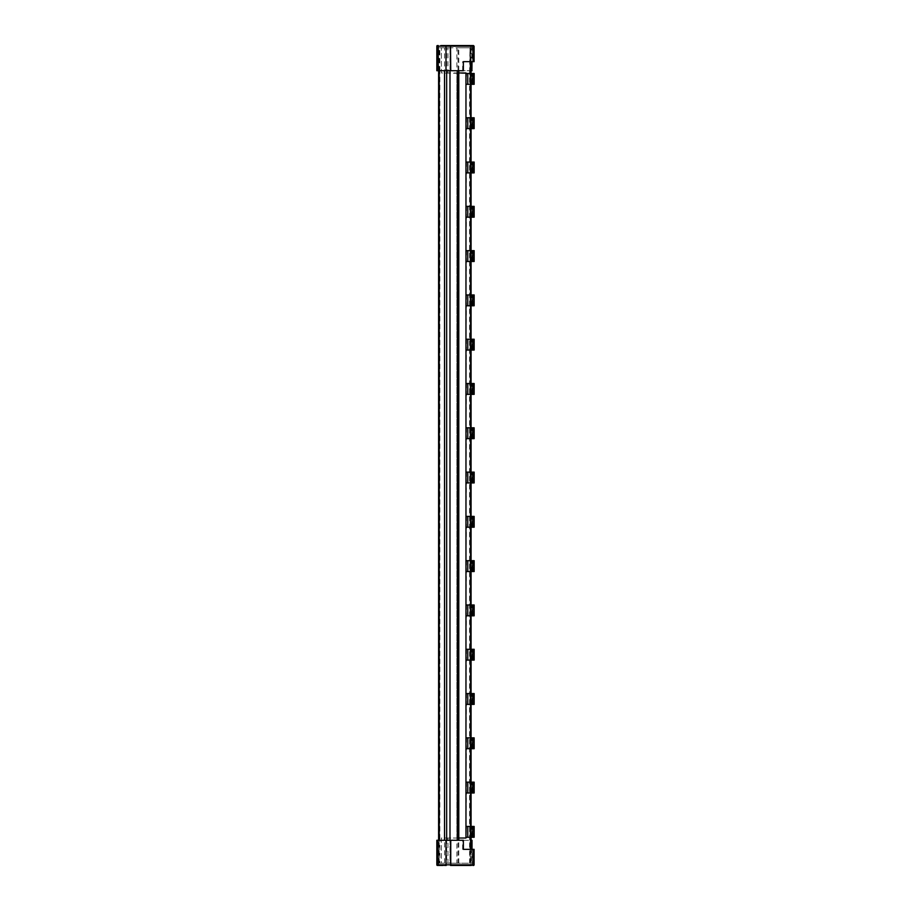<?xml version="1.0" encoding="UTF-8"?>
<svg xmlns="http://www.w3.org/2000/svg" width="911" height="911" viewBox="0 0 911 911"><rect width="100%" height="100%" fill="white"/><g stroke="black" fill="none" stroke-linecap="round" stroke-linejoin="round"><path stroke-width="0.68" stroke-dasharray="4.55 3.42" d="M436.836 864.824A0.626 0.626 -90 0 0 437.474 865.45L438.601 864.824L436.836 864.824L436.836 840.284L472.023 840.284M463.357 840.284L457.982 840.284L457.982 863.184L472.319 863.184L472.319 849.348L470.429 849.348L474.084 849.348M471.898 840.284L471.374 865.45L470.429 864.824L438.601 864.824L438.601 840.284L438.601 863.184L444.534 863.184L444.534 840.284L446.652 840.284L446.652 863.184L449.988 863.184L449.988 840.284M474.084 864.824L473.424 865.45M472.661 837.266L472.661 826.448L471.898 826.448L472.661 826.448M472.786 826.448L472.786 837.266M472.342 826.448L472.342 837.266L473.003 826.448L471.238 826.448L471.682 837.266L472.342 837.266L472.342 826.448M472.661 792.969L472.661 782.15L471.898 782.15L472.661 782.15M472.786 782.15L472.786 792.969M472.342 782.15L472.342 792.969L473.003 782.15L471.238 782.15L471.682 792.969L472.342 792.969L472.342 782.15M472.661 748.683L472.661 737.864L471.898 737.864L472.661 737.864M472.786 737.864L472.786 748.683M472.342 737.864L472.342 748.683L473.003 737.864L471.238 737.864L471.682 748.683L472.342 748.683L472.342 737.864M472.661 704.385L472.661 693.567L471.898 693.567L472.661 693.567M472.786 693.567L472.786 704.385M472.342 693.567L472.342 704.385L473.003 693.567L471.238 693.567L471.682 704.385L472.342 704.385L472.342 693.567M472.661 660.099L472.661 649.281L471.898 649.281L472.661 649.281M472.786 649.281L472.786 660.099M472.342 649.281L472.342 660.099L473.003 649.281L471.238 649.281L471.682 660.099L472.342 660.099L472.342 649.281M472.661 615.802L472.661 604.984L471.898 604.984L472.661 604.984M472.786 604.984L472.786 615.802M472.342 604.984L472.342 615.802L473.003 604.984L471.238 604.984L471.682 615.802L472.342 615.802L472.342 604.984M472.661 571.516L472.661 560.698L471.898 560.698L472.661 560.698M472.786 560.698L472.786 571.516M472.342 560.698L472.342 571.516L473.003 560.698L471.238 560.698L471.682 571.516L472.342 571.516L472.342 560.698M472.661 527.218L472.661 516.4L471.898 516.4L472.661 516.4M472.786 516.4L472.786 527.218M472.342 516.4L472.342 527.218L473.003 516.4L471.238 516.4L471.682 527.218L472.342 527.218L472.342 516.4M472.661 482.932L472.661 472.114L471.898 472.114L472.661 472.114M472.786 472.114L472.786 482.932M472.342 472.114L472.342 482.932L473.003 472.114L471.238 472.114L471.682 482.932L472.342 482.932L472.342 472.114M472.661 438.635L472.661 427.817L471.898 427.817L472.661 427.817M472.786 427.817L472.786 438.635M472.342 427.817L472.342 438.635L473.003 427.817L471.238 427.817L471.682 438.635L472.342 438.635L472.342 427.817M472.661 394.349L472.661 383.531L471.898 383.531L472.661 383.531M472.786 383.531L472.786 394.349M472.342 383.531L472.342 394.349L473.003 383.531L471.238 383.531L471.682 394.349L472.342 394.349L472.342 383.531M472.661 350.052L472.661 339.234L471.898 339.234L472.661 339.234M472.786 339.234L472.786 350.052M472.342 339.234L472.342 350.052L473.003 339.234L471.238 339.234L471.682 350.052L472.342 350.052L472.342 339.234M472.661 305.766L472.661 294.948L471.898 294.948L472.661 294.948M472.786 294.948L472.786 305.766M472.342 294.948L472.342 305.766L473.003 294.948L471.238 294.948L471.682 305.766L472.342 305.766L472.342 294.948M472.661 261.468L472.661 250.65L471.898 250.65L472.661 250.65M472.786 250.65L472.786 261.468M472.342 250.65L472.342 261.468L473.003 250.65L471.238 250.65L471.682 261.468L472.342 261.468L472.342 250.65M472.661 217.182L472.661 206.364L471.898 206.364L472.661 206.364M472.786 206.364L472.786 217.182M472.342 206.364L472.342 217.182L473.003 206.364L471.238 206.364L471.682 217.182L472.342 217.182L472.342 206.364M472.661 172.885L472.661 162.067L471.898 162.067L472.661 162.067M472.786 162.067L472.786 172.885M472.342 162.067L472.342 172.885L473.003 162.067L471.238 162.067L471.682 172.885L472.342 172.885L472.342 162.067M472.661 128.599L472.661 117.781L471.898 117.781L472.661 117.781M472.786 117.781L472.786 128.599M472.342 117.781L472.342 128.599L473.003 117.781L471.238 117.781L471.682 128.599L472.342 128.599L472.342 117.781M472.661 84.302L472.661 73.484L471.898 73.484L472.661 73.484M472.786 73.484L472.786 84.302M472.342 73.484L472.342 84.302L473.003 73.484L471.238 73.484L471.682 84.302L472.342 84.302L472.342 73.484M472.114 837.266L472.114 826.448L472.126 837.266L471.238 837.266L471.909 837.266L471.898 826.448L471.454 837.266L472.126 837.266M472.877 826.448L472.877 837.266M472.114 792.969L472.114 782.15L472.126 792.969L471.238 792.969L471.909 792.969L471.898 782.15L471.454 792.969L472.126 792.969M472.877 782.15L472.877 792.969M472.114 748.683L472.114 737.864L472.126 748.683L471.238 748.683L471.909 748.683L471.898 737.864L471.454 748.683L472.126 748.683M472.877 737.864L472.877 748.683M472.114 704.385L472.114 693.567L472.126 704.385L471.238 704.385L471.909 704.385L471.898 693.567L471.454 704.385L472.126 704.385M472.877 693.567L472.877 704.385M472.114 660.099L472.114 649.281L472.126 660.099L471.238 660.099L471.909 660.099L471.898 649.281L471.454 660.099L472.126 660.099M472.877 649.281L472.877 660.099M472.114 615.802L472.114 604.984L472.126 615.802L471.238 615.802L471.909 615.802L471.898 604.984L471.454 615.802L472.126 615.802M472.877 604.984L472.877 615.802M472.114 571.516L472.114 560.698L472.126 571.516L471.238 571.516L471.909 571.516L471.898 560.698L471.454 571.516L472.126 571.516M472.877 560.698L472.877 571.516M472.114 527.218L472.114 516.4L472.126 527.218L471.238 527.218L471.909 527.218L471.898 516.4L471.454 527.218L472.126 527.218M472.877 516.4L472.877 527.218M472.114 482.932L472.114 472.114L472.126 482.932L471.238 482.932L471.909 482.932L471.898 472.114L471.454 482.932L472.126 482.932M472.877 472.114L472.877 482.932M472.114 438.635L472.114 427.817L472.126 438.635L471.238 438.635L471.909 438.635L471.898 427.817L471.454 438.635L472.126 438.635M472.877 427.817L472.877 438.635M472.114 394.349L472.114 383.531L472.126 394.349L471.238 394.349L471.909 394.349L471.898 383.531L471.454 394.349L472.126 394.349M472.877 383.531L472.877 394.349M472.114 350.052L472.114 339.234L472.126 350.052L471.238 350.052L471.909 350.052L471.898 339.234L471.454 350.052L472.126 350.052M472.877 339.234L472.877 350.052M472.114 305.766L472.114 294.948L472.126 305.766L471.238 305.766L471.909 305.766L471.898 294.948L471.454 305.766L472.126 305.766M472.877 294.948L472.877 305.766M472.114 261.468L472.114 250.65L472.126 261.468L471.238 261.468L471.909 261.468L471.898 250.65L471.454 261.468L472.126 261.468M472.877 250.65L472.877 261.468M472.114 217.182L472.114 206.364L472.126 217.182L471.238 217.182L471.909 217.182L471.898 206.364L471.454 217.182L472.126 217.182M472.877 206.364L472.877 217.182M472.114 172.885L472.114 162.067L472.126 172.885L471.238 172.885L471.909 172.885L471.898 162.067L471.454 172.885L472.126 172.885M472.877 162.067L472.877 172.885M472.114 128.599L472.114 117.781L472.126 128.599L471.238 128.599L471.909 128.599L471.898 117.781L471.454 128.599L472.126 128.599M472.877 117.781L472.877 128.599M472.114 84.302L472.114 73.484L472.126 84.302L471.238 84.302L471.909 84.302L471.898 73.484L471.454 84.302L472.126 84.302M472.877 73.484L472.877 84.302M473.754 837.266L473.754 826.448L473.003 826.448L473.003 837.266L473.663 837.266L472.775 837.266L473.447 837.266L473.447 826.448L472.558 826.448L472.558 837.266L474.164 837.266M473.754 792.969L473.754 782.15L473.003 782.15L473.003 792.969L473.663 792.969L472.775 792.969L473.447 792.969L473.447 782.15L472.558 782.15L472.558 792.969L474.164 792.969M473.754 748.683L473.754 737.864L473.003 737.864L473.003 748.683L473.663 748.683L472.775 748.683L473.447 748.683L473.447 737.864L472.558 737.864L472.558 748.683L474.164 748.683M473.754 704.385L473.754 693.567L473.003 693.567L473.003 704.385L473.663 704.385L472.775 704.385L473.447 704.385L473.447 693.567L472.558 693.567L472.558 704.385L474.164 704.385M473.754 660.099L473.754 649.281L473.003 649.281L473.003 660.099L473.663 660.099L472.775 660.099L473.447 660.099L473.447 649.281L472.558 649.281L472.558 660.099L474.164 660.099M473.754 615.802L473.754 604.984L473.003 604.984L473.003 615.802L473.663 615.802L472.775 615.802L473.447 615.802L473.447 604.984L472.558 604.984L472.558 615.802L474.164 615.802M473.754 571.516L473.754 560.698L473.003 560.698L473.003 571.516L473.663 571.516L472.775 571.516L473.447 571.516L473.447 560.698L472.558 560.698L472.558 571.516L474.164 571.516M473.754 527.218L473.754 516.4L473.003 516.4L473.003 527.218L473.663 527.218L472.775 527.218L473.447 527.218L473.447 516.4L472.558 516.4L472.558 527.218L474.164 527.218M473.754 482.932L473.754 472.114L473.003 472.114L473.003 482.932L473.663 482.932L472.775 482.932L473.447 482.932L473.447 472.114L472.558 472.114L472.558 482.932L474.164 482.932M473.754 438.635L473.754 427.817L473.003 427.817L473.003 438.635L473.663 438.635L472.775 438.635L473.447 438.635L473.447 427.817L472.558 427.817L472.558 438.635L474.164 438.635M473.754 394.349L473.754 383.531L473.003 383.531L473.003 394.349L473.663 394.349L472.775 394.349L473.447 394.349L473.447 383.531L472.558 383.531L472.558 394.349L474.164 394.349M473.754 350.052L473.754 339.234L473.003 339.234L473.003 350.052L473.663 350.052L472.775 350.052L473.447 350.052L473.447 339.234L472.558 339.234L472.558 350.052L474.164 350.052M473.754 305.766L473.754 294.948L473.003 294.948L473.003 305.766L473.663 305.766L472.775 305.766L473.447 305.766L473.447 294.948L472.558 294.948L472.558 305.766L474.164 305.766M473.754 261.468L473.754 250.65L473.003 250.65L473.003 261.468L473.663 261.468L472.775 261.468L473.447 261.468L473.447 250.65L472.558 250.65L472.558 261.468L474.164 261.468M473.754 217.182L473.754 206.364L473.003 206.364L473.003 217.182L473.663 217.182L472.775 217.182L473.447 217.182L473.447 206.364L472.558 206.364L472.558 217.182L474.164 217.182M473.754 172.885L473.754 162.067L473.003 162.067L473.003 172.885L473.663 172.885L472.775 172.885L473.447 172.885L473.447 162.067L472.558 162.067L472.558 172.885L474.164 172.885M473.754 128.599L473.754 117.781L473.003 117.781L473.003 128.599L473.663 128.599L472.775 128.599L473.447 128.599L473.447 117.781L472.558 117.781L472.558 128.599L474.164 128.599M473.754 84.302L473.754 73.484L473.003 73.484L473.003 84.302L473.663 84.302L472.775 84.302L473.447 84.302L473.447 73.484L472.558 73.484L472.558 84.302L474.164 84.302M472.433 837.266L472.433 826.448M472.433 792.969L472.433 782.15M472.433 748.683L472.433 737.864M472.433 704.385L472.433 693.567M472.433 660.099L472.433 649.281M472.433 615.802L472.433 604.984M472.433 571.516L472.433 560.698M472.433 527.218L472.433 516.4M472.433 482.932L472.433 472.114M472.433 438.635L472.433 427.817M472.433 394.349L472.433 383.531M472.433 350.052L472.433 339.234M472.433 305.766L472.433 294.948M472.433 261.468L472.433 250.65M472.433 217.182L472.433 206.364M472.433 172.885L472.433 162.067M472.433 128.599L472.433 117.781M472.433 84.302L472.433 73.484M473.094 826.448L473.094 837.266M473.094 782.15L473.094 792.969M473.094 737.864L473.094 748.683M473.094 693.567L473.094 704.385M473.094 649.281L473.094 660.099M473.094 604.984L473.094 615.802M473.094 560.698L473.094 571.516M473.094 516.4L473.094 527.218M473.094 472.114L473.094 482.932M473.094 427.817L473.094 438.635M473.094 383.531L473.094 394.349M473.094 339.234L473.094 350.052M473.094 294.948L473.094 305.766M473.094 250.65L473.094 261.468M473.094 206.364L473.094 217.182M473.094 162.067L473.094 172.885M473.094 117.781L473.094 128.599M473.094 73.484L473.094 84.302M473.23 826.448L473.23 837.266L473.219 826.448M473.23 782.15L473.23 792.969L473.219 782.15M473.23 737.864L473.23 748.683L473.219 737.864M473.23 693.567L473.23 704.385L473.219 693.567M473.23 649.281L473.23 660.099L473.219 649.281M473.23 604.984L473.23 615.802L473.219 604.984M473.23 560.698L473.23 571.516L473.219 560.698M473.23 516.4L473.23 527.218L473.219 516.4M473.23 472.114L473.23 482.932L473.219 472.114M473.23 427.817L473.23 438.635L473.219 427.817M473.23 383.531L473.23 394.349L473.219 383.531M473.23 339.234L473.23 350.052L473.219 339.234M473.23 294.948L473.23 305.766L473.219 294.948M473.23 250.65L473.23 261.468L473.219 250.65M473.23 206.364L473.23 217.182L473.219 206.364M473.23 162.067L473.23 172.885L473.219 162.067M473.23 117.781L473.23 128.599L473.219 117.781M473.23 73.484L473.23 84.302L473.219 73.484M472.217 837.266L472.217 826.448M472.775 826.448L472.775 837.266M472.217 792.969L472.217 782.15M472.775 782.15L472.775 792.969M472.217 748.683L472.217 737.864M472.775 737.864L472.775 748.683M472.217 704.385L472.217 693.567M472.775 693.567L472.775 704.385M472.217 660.099L472.217 649.281M472.775 649.281L472.775 660.099M472.217 615.802L472.217 604.984M472.775 604.984L472.775 615.802M472.217 571.516L472.217 560.698M472.775 560.698L472.775 571.516M472.217 527.218L472.217 516.4M472.775 516.4L472.775 527.218M472.217 482.932L472.217 472.114M472.775 472.114L472.775 482.932M472.217 438.635L472.217 427.817M472.775 427.817L472.775 438.635M472.217 394.349L472.217 383.531M472.775 383.531L472.775 394.349M472.217 350.052L472.217 339.234M472.775 339.234L472.775 350.052M472.217 305.766L472.217 294.948M472.775 294.948L472.775 305.766M472.217 261.468L472.217 250.65M472.775 250.65L472.775 261.468M472.217 217.182L472.217 206.364M472.775 206.364L472.775 217.182M472.217 172.885L472.217 162.067M472.775 162.067L472.775 172.885M472.217 128.599L472.217 117.781M472.775 117.781L472.775 128.599M472.217 84.302L472.217 73.484M472.775 73.484L472.775 84.302M473.321 826.448L473.321 837.266M473.321 782.15L473.321 792.969M473.321 737.864L473.321 748.683M473.321 693.567L473.321 704.385M473.321 649.281L473.321 660.099M473.321 604.984L473.321 615.802M473.321 560.698L473.321 571.516M473.321 516.4L473.321 527.218M473.321 472.114L473.321 482.932M473.321 427.817L473.321 438.635M473.321 383.531L473.321 394.349M473.321 339.234L473.321 350.052M473.321 294.948L473.321 305.766M473.321 250.65L473.321 261.468M473.321 206.364L473.321 217.182M473.321 162.067L473.321 172.885M473.321 117.781L473.321 128.599M473.321 73.484L473.321 84.302M473.447 826.448L473.447 837.266M473.447 782.15L473.447 792.969M473.447 737.864L473.447 748.683M473.447 693.567L473.447 704.385M473.447 649.281L473.447 660.099M473.447 604.984L473.447 615.802M473.447 560.698L473.447 571.516M473.447 516.4L473.447 527.218M473.447 472.114L473.447 482.932M473.447 427.817L473.447 438.635M473.447 383.531L473.447 394.349M473.447 339.234L473.447 350.052M473.447 294.948L473.447 305.766M473.447 250.65L473.447 261.468M473.447 206.364L473.447 217.182M473.447 162.067L473.447 172.885M473.447 117.781L473.447 128.599M473.447 73.484L473.447 84.302M472 837.266L472 826.448M472 792.969L472 782.15M472 748.683L472 737.864M472 704.385L472 693.567M472 660.099L472 649.281M472 615.802L472 604.984M472 571.516L472 560.698M472 527.218L472 516.4M472 482.932L472 472.114M472 438.635L472 427.817M472 394.349L472 383.531M472 350.052L472 339.234M472 305.766L472 294.948M472 261.468L472 250.65M472 217.182L472 206.364M472 172.885L472 162.067M472 128.599L472 117.781M472 84.302L472 73.484M471.454 837.266L471.454 826.448M473.538 826.448L473.538 837.266M471.454 792.969L471.454 782.15M473.538 782.15L473.538 792.969M471.454 748.683L471.454 737.864M473.538 737.864L473.538 748.683M471.454 704.385L471.454 693.567M473.538 693.567L473.538 704.385M471.454 660.099L471.454 649.281M473.538 649.281L473.538 660.099M471.454 615.802L471.454 604.984M473.538 604.984L473.538 615.802M471.454 571.516L471.454 560.698M473.538 560.698L473.538 571.516M471.454 527.218L471.454 516.4M473.538 516.4L473.538 527.218M471.454 482.932L471.454 472.114M473.538 472.114L473.538 482.932M471.454 438.635L471.454 427.817M473.538 427.817L473.538 438.635M471.454 394.349L471.454 383.531M473.538 383.531L473.538 394.349M471.454 350.052L471.454 339.234M473.538 339.234L473.538 350.052M471.454 305.766L471.454 294.948M473.538 294.948L473.538 305.766M471.454 261.468L471.454 250.65M473.538 250.65L473.538 261.468M471.454 217.182L471.454 206.364M473.538 206.364L473.538 217.182M471.454 172.885L471.454 162.067M473.538 162.067L473.538 172.885M471.454 128.599L471.454 117.781M473.538 117.781L473.538 128.599M471.454 84.302L471.454 73.484M473.538 73.484L473.538 84.302M473.663 826.448L473.663 837.266M473.663 782.15L473.663 792.969M473.663 737.864L473.663 748.683M473.663 693.567L473.663 704.385M473.663 649.281L473.663 660.099M473.663 604.984L473.663 615.802M473.663 560.698L473.663 571.516M473.663 516.4L473.663 527.218M473.663 472.114L473.663 482.932M473.663 427.817L473.663 438.635M473.663 383.531L473.663 394.349M473.663 339.234L473.663 350.052M473.663 294.948L473.663 305.766M473.663 250.65L473.663 261.468M473.663 206.364L473.663 217.182M473.663 162.067L473.663 172.885M473.663 117.781L473.663 128.599M473.663 73.484L473.663 84.302M471.773 837.266L471.773 826.448M471.773 792.969L471.773 782.15M471.773 748.683L471.773 737.864M471.773 704.385L471.773 693.567M471.773 660.099L471.773 649.281M471.773 615.802L471.773 604.984M471.773 571.516L471.773 560.698M471.773 527.218L471.773 516.4M471.773 482.932L471.773 472.114M471.773 438.635L471.773 427.817M471.773 394.349L471.773 383.531M471.773 350.052L471.773 339.234M471.773 305.766L471.773 294.948M471.773 261.468L471.773 250.65M471.773 217.182L471.773 206.364M471.773 172.885L471.773 162.067M471.773 128.599L471.773 117.781M471.773 84.302L471.773 73.484M445.194 865.45L440.81 865.45L445.194 865.074M457.994 865.074L458.882 865.45L457.083 865.45M471.238 837.266L471.238 826.448M471.238 792.969L471.238 782.15M471.238 748.683L471.238 737.864M471.238 704.385L471.238 693.567M471.238 660.099L471.238 649.281M471.238 615.802L471.238 604.984M471.238 571.516L471.238 560.698M471.238 527.218L471.238 516.4M471.238 482.932L471.238 472.114M471.238 438.635L471.238 427.817M471.238 394.349L471.238 383.531M471.238 350.052L471.238 339.234M471.238 305.766L471.238 294.948M471.238 261.468L471.238 250.65M471.238 217.182L471.238 206.364M471.238 172.885L471.238 162.067M471.238 128.599L471.238 117.781M471.238 84.302L471.238 73.484M440.81 45.926L445.65 45.926L440.81 45.55M458.882 45.55L457.083 45.55L458.882 45.55L457.994 45.926M445.65 865.074L440.81 865.074M458.882 865.074L457.083 865.074M471.682 837.266L471.522 826.448L471.682 837.266M471.682 792.969L471.522 782.15L471.682 792.969M471.682 748.683L471.522 737.864L471.682 748.683M471.682 704.385L471.522 693.567L471.682 704.385M471.682 660.099L471.522 649.281L471.682 660.099M471.682 615.802L471.522 604.984L471.682 615.802M471.682 571.516L471.522 560.698L471.682 571.516M471.682 527.218L471.522 516.4L471.682 527.218M471.682 482.932L471.522 472.114L471.682 482.932M471.682 438.635L471.522 427.817L471.682 438.635M471.682 394.349L471.522 383.531L471.682 394.349M471.682 350.052L471.522 339.234L471.682 350.052M471.682 305.766L471.522 294.948L471.682 305.766M471.682 261.468L471.522 250.65L471.682 261.468M471.682 217.182L471.522 206.364L471.682 217.182M471.682 172.885L471.522 162.067L471.682 172.885M471.682 128.599L471.522 117.781L471.682 128.599M471.682 84.302L471.522 73.484L471.682 84.302M457.083 45.926L458.882 45.926M456.844 865.074L456.081 865.074M450.444 865.074L446.675 865.074L450.444 865.45M458.802 838.018L447.961 838.018L447.961 863.184L441.368 863.184L441.368 838.018L465.965 838.018L466.5 826.448L471.522 826.448M471.522 837.266L466.5 837.266M465.965 837.266L466.5 826.448M465.965 826.448L466.5 782.15L471.522 782.15M471.522 792.969L466.5 792.969M465.965 792.969L466.5 782.15M465.965 782.15L466.5 737.864L471.522 737.864M471.522 748.683L466.5 748.683M465.965 748.683L466.5 737.864M465.965 737.864L466.5 693.567L471.522 693.567M471.522 704.385L466.5 704.385M465.965 704.385L466.5 693.567M465.965 693.567L466.5 649.281L471.522 649.281M471.522 660.099L466.5 660.099M465.965 660.099L466.5 649.281M465.965 649.281L466.5 604.984L471.522 604.984M471.522 615.802L466.5 615.802M465.965 615.802L466.5 604.984M465.965 604.984L466.5 560.698L471.522 560.698M471.522 571.516L466.5 571.516M465.965 571.516L466.5 560.698M465.965 560.698L466.5 516.4L471.522 516.4M471.522 527.218L466.5 527.218M465.965 527.218L466.5 516.4M465.965 516.4L466.5 472.114L471.522 472.114M471.522 482.932L466.5 482.932M465.965 482.932L466.5 472.114M465.965 472.114L466.5 427.817L471.522 427.817M471.522 438.635L466.5 438.635M465.965 438.635L466.5 427.817M465.965 427.817L466.5 383.531L471.522 383.531M471.522 394.349L466.5 394.349M465.965 394.349L466.5 383.531M465.965 383.531L466.5 339.234L471.522 339.234M471.522 350.052L466.5 350.052M465.965 350.052L466.5 339.234M465.965 339.234L466.5 294.948L471.522 294.948M471.522 305.766L466.5 305.766M465.965 305.766L466.5 294.948M465.965 294.948L466.5 250.65L471.522 250.65M471.522 261.468L466.5 261.468M465.965 261.468L466.5 250.65M465.965 250.65L466.5 206.364L471.522 206.364M471.522 217.182L466.5 217.182M465.965 217.182L466.5 206.364M465.965 206.364L466.5 162.067L471.522 162.067M471.522 172.885L466.5 172.885M465.965 172.885L466.5 162.067M465.965 162.067L466.5 117.781L471.522 117.781M471.522 128.599L466.5 128.599M465.965 128.599L466.5 117.781M465.965 117.781L465.965 73.484L471.522 73.484M465.965 84.302L466.5 73.484M471.522 84.302L466.5 84.302M454.395 45.926L455.227 45.926M459.121 45.926L459.873 45.926M446.777 45.926L450.546 45.926L446.777 45.55M442.974 865.074L440.355 865.074M443.008 865.45L440.355 865.45L445.65 865.45L443.008 865.074M454.395 865.45L455.033 865.074M455.033 865.45L452.562 865.074M452.562 865.45L455.227 865.074M451.845 865.45L454.623 865.45M455.58 865.45L460.362 865.45L455.58 865.074M459.121 865.074L459.873 865.074M465.965 73.484L441.368 72.982L441.368 47.816L441.368 72.982L458.802 72.982M470.577 849.348L470.577 863.184L441.368 863.184L441.368 838.018L447.961 838.018M440.355 45.926L442.974 45.926M443.008 45.55L440.355 45.55L443.008 45.926M452.289 45.55L454.623 45.926M454.623 45.55L452.562 45.926M452.562 45.55L455.033 45.926M455.033 45.55L454.395 45.55M460.362 45.926L458.039 45.926M457.971 45.55L455.58 45.926M460.362 45.55L456.081 45.926M456.081 45.55L456.844 45.926M456.844 45.55L459.121 45.55M472.798 45.55L470.429 45.55L470.429 46.176L473.8 46.176L473.276 45.55M437.474 45.55A0.626 0.626 -90 0 0 436.836 46.176L436.836 70.716L471.898 70.716M449.988 70.716L449.988 47.816L446.652 47.816L446.652 70.716L444.534 70.716L444.534 47.816L438.601 47.816L438.601 70.716L444.534 70.716M457.163 72.982L457.163 838.018M457.982 863.184L456.866 863.184L456.866 47.816L458.802 47.816L457.982 47.816L457.982 70.716L463.357 70.716M457.424 838.018L457.424 72.982M456.866 838.018L456.866 72.982M456.866 863.184L447.961 863.184M471.01 61.652L471.078 47.816L441.368 47.816L447.961 47.816L447.961 72.982M447.961 47.816L456.866 47.816M473.8 46.176L473.8 61.652L470.429 61.652L472.319 61.652L472.319 47.816L470.429 47.816L470.429 61.652M470.577 863.184L472.319 863.184M472.319 849.348L463.357 849.348M462.651 849.348L462.651 840.284M444.534 840.284L438.601 840.284L438.601 863.184L444.534 863.184M470.429 849.348L470.429 863.184M444.534 47.816L438.601 47.816L438.601 70.716L438.601 47.816L439.865 47.816L439.865 70.716L438.601 70.716L438.601 47.816L439.865 47.816M439.216 863.184L439.216 840.284M439.216 70.716L439.216 47.816M449.988 47.816L450.034 70.716L457.982 70.716M446.652 70.716L450.034 70.716M457.982 840.284L450.034 840.284L449.988 863.184M450.034 840.284L446.652 840.284M472.319 47.816L457.982 47.816M471.01 47.816L469.996 47.816L469.996 863.184M471.078 70.716L469.564 70.716L469.996 47.816M469.564 47.816L470.429 47.816M462.651 70.716L462.651 61.652L472.319 61.652M463.357 61.652L462.651 61.652M469.564 863.184L469.564 840.284L471.078 840.284M439.865 863.184L438.601 863.184L439.865 863.184L439.865 840.284L469.564 840.284L469.564 70.716L439.865 70.716L439.865 840.284L438.601 840.284L438.601 863.184L438.601 45.55M470.429 840.284L470.429 864.824L473.8 864.824L473.8 849.348M471.374 45.55L471.944 61.652M436.836 46.176L470.429 46.176L470.429 70.716M470.577 47.816L470.577 61.652M470.577 73.484L470.577 84.302M470.577 117.781L470.577 128.599M470.577 162.067L470.577 172.885M470.577 206.364L470.577 217.182M470.577 250.65L470.577 261.468M470.577 294.948L470.577 305.766M470.577 339.234L470.577 350.052M470.577 383.531L470.577 394.349M470.577 427.817L470.577 438.635M470.577 472.114L470.577 482.932M470.577 516.4L470.577 527.218M470.577 560.698L470.577 571.516M470.577 604.984L470.577 615.802M470.577 649.281L470.577 660.099M470.577 693.567L470.577 704.385M470.577 737.864L470.577 748.683M470.577 782.15L470.577 792.969M470.577 826.448L470.577 837.266M471.01 863.184L471.01 849.348M471.01 837.266L471.01 826.448M471.01 792.969L471.01 782.15M471.01 748.683L471.01 737.864M471.01 704.385L471.01 693.567M471.01 660.099L471.01 649.281M471.01 615.802L471.01 604.984M471.01 571.516L471.01 560.698M471.01 527.218L471.01 516.4M471.01 482.932L471.01 472.114M471.01 438.635L471.01 427.817M471.01 394.349L471.01 383.531M471.01 350.052L471.01 339.234M471.01 305.766L471.01 294.948M471.01 261.468L471.01 250.65M471.01 217.182L471.01 206.364M471.01 172.885L471.01 162.067M471.01 128.599L471.01 117.781M471.01 84.302L471.01 73.484M471.078 863.184L471.078 849.348M471.078 837.266L471.078 826.448M471.078 792.969L471.078 782.15M471.078 748.683L471.078 737.864M471.078 704.385L471.078 693.567M471.078 660.099L471.078 649.281M471.078 615.802L471.078 604.984M471.078 571.516L471.078 560.698M471.078 527.218L471.078 516.4M471.078 482.932L471.078 472.114M471.078 438.635L471.078 427.817M471.078 394.349L471.078 383.531M471.078 350.052L471.078 339.234M471.078 305.766L471.078 294.948M471.078 261.468L471.078 250.65M471.078 217.182L471.078 206.364M471.078 172.885L471.078 162.067M471.078 128.599L471.078 117.781M471.078 84.302L471.078 73.484M471.078 61.652L471.078 47.816M458.802 863.184L458.802 840.284M458.802 70.716L458.802 47.816"/><path stroke-width="1.37" d="M471.078 840.284L472.023 840.284L472.023 849.348M474.084 849.348L474.084 864.824A0.626 0.626 0 0 1 473.458 865.45L472.798 865.45L473.048 849.348L474.084 849.348M440.81 865.45L442.997 865.45M456.844 865.45L457.994 865.45M470.395 837.266L470.395 826.448L474.164 826.448L474.164 837.266L465.965 837.266M470.395 792.969L470.395 782.15L474.164 782.15L474.164 792.969L465.965 792.969M470.395 748.683L470.395 737.864L474.164 737.864L474.164 748.683L465.965 748.683M470.395 704.385L470.395 693.567L474.164 693.567L474.164 704.385L465.965 704.385M470.395 660.099L470.395 649.281L474.164 649.281L474.164 660.099L465.965 660.099M470.395 615.802L470.395 604.984L474.164 604.984L474.164 615.802L465.965 615.802M470.395 571.516L470.395 560.698L474.164 560.698L474.164 571.516L465.965 571.516M470.395 527.218L470.395 516.4L474.164 516.4L474.164 527.218L465.965 527.218M470.395 482.932L470.395 472.114L474.164 472.114L474.164 482.932L465.965 482.932M470.395 438.635L470.395 427.817L474.164 427.817L474.164 438.635L465.965 438.635M470.395 394.349L470.395 383.531L474.164 383.531L474.164 394.349L465.965 394.349M470.395 350.052L470.395 339.234L474.164 339.234L474.164 350.052L465.965 350.052M470.395 305.766L470.395 294.948L474.164 294.948L474.164 305.766L465.965 305.766M470.395 261.468L470.395 250.65L474.164 250.65L474.164 261.468L465.965 261.468M470.395 217.182L470.395 206.364L474.164 206.364L474.164 217.182L465.965 217.182M470.395 172.885L470.395 162.067L474.164 162.067L474.164 172.885L465.965 172.885M470.395 128.599L470.395 117.781L474.164 117.781L474.164 128.599L465.965 128.599M470.395 84.302L470.395 73.484L474.164 73.484L474.164 84.302L465.965 84.302M450.444 45.55L442.997 45.55M457.994 45.55L457.083 45.55M470.395 826.448L467.764 826.448L467.764 837.266M470.395 782.15L467.764 782.15L467.764 792.969M470.395 737.864L467.764 737.864L467.764 748.683M470.395 693.567L467.764 693.567L467.764 704.385M470.395 649.281L467.764 649.281L467.764 660.099M470.395 604.984L467.764 604.984L467.764 615.802M470.395 560.698L467.764 560.698L467.764 571.516M470.395 516.4L467.764 516.4L467.764 527.218M470.395 472.114L467.764 472.114L467.764 482.932M470.395 427.817L467.764 427.817L467.764 438.635M470.395 383.531L467.764 383.531L467.764 394.349M470.395 339.234L467.764 339.234L467.764 350.052M470.395 294.948L467.764 294.948L467.764 305.766M470.395 250.65L467.764 250.65L467.764 261.468M470.395 206.364L467.764 206.364L467.764 217.182M470.395 162.067L467.764 162.067L467.764 172.885M470.395 117.781L467.764 117.781L467.764 128.599M470.395 73.484L465.965 73.484M465.965 826.448L467.764 826.448M465.965 782.15L467.764 782.15M465.965 737.864L467.764 737.864M465.965 693.567L467.764 693.567M465.965 649.281L467.764 649.281M465.965 604.984L467.764 604.984M465.965 560.698L467.764 560.698M465.965 516.4L467.764 516.4M465.965 472.114L467.764 472.114M465.965 427.817L467.764 427.817M465.965 383.531L467.764 383.531M465.965 339.234L467.764 339.234M465.965 294.948L467.764 294.948M465.965 250.65L467.764 250.65M465.965 206.364L467.764 206.364M465.965 162.067L467.764 162.067M465.965 117.781L467.764 117.781M456.081 865.45L455.227 865.45M470.429 865.45L459.873 865.45M438.214 865.45L437.474 865.45A0.626 0.626 90 0 1 436.836 864.824L445.65 865.45M471.374 865.45L450.501 865.45L450.751 864.824L474.084 864.824M458.802 72.982L465.965 72.982L465.965 838.018L458.802 838.018M473.8 61.652L473.048 61.652L472.798 45.55L473.458 45.55L440.81 45.55M450.546 45.55L452.289 45.55M459.873 45.55L470.429 45.55M451.845 865.45L450.546 865.45M440.355 865.45L438.601 865.45M473.048 61.652L463.357 61.652L463.357 70.716L436.836 70.716L436.836 46.176A0.626 0.626 90 0 1 437.474 45.55M436.836 864.824L436.836 840.284L450.751 840.284L450.751 864.824L445.991 864.824L446.208 865.45M473.048 849.348L463.357 849.348L463.357 840.284L450.751 840.284M471.898 61.652L471.898 70.716L472.023 61.652M471.42 61.652L471.42 70.716L472.023 70.716M439.216 840.284L439.216 70.716M450.751 70.716L450.501 45.55M438.601 70.716L438.601 840.284M467.764 73.484L467.764 84.302M444.534 840.284L444.534 70.716M446.652 70.716L446.652 840.284M470.577 61.652L470.577 73.484M470.577 84.302L470.577 117.781M470.577 128.599L470.577 162.067M470.577 172.885L470.577 206.364M470.577 217.182L470.577 250.65M470.577 261.468L470.577 294.948M470.577 305.766L470.577 339.234M470.577 350.052L470.577 383.531M470.577 394.349L470.577 427.817M470.577 438.635L470.577 472.114M470.577 482.932L470.577 516.4M470.577 527.218L470.577 560.698M470.577 571.516L470.577 604.984M470.577 615.802L470.577 649.281M470.577 660.099L470.577 693.567M470.577 704.385L470.577 737.864M470.577 748.683L470.577 782.15M470.577 792.969L470.577 826.448M470.577 837.266L470.577 849.348M473.8 46.176L445.991 46.176L446.208 45.55M438.214 45.55L436.836 46.176M437.997 840.284L437.997 864.824L445.991 864.824L445.991 840.284M471.01 849.348L471.01 837.266M471.01 826.448L471.01 792.969M471.01 782.15L471.01 748.683M471.01 737.864L471.01 704.385M471.01 693.567L471.01 660.099M471.01 649.281L471.01 615.802M471.01 604.984L471.01 571.516M471.01 560.698L471.01 527.218M471.01 516.4L471.01 482.932M471.01 472.114L471.01 438.635M471.01 427.817L471.01 394.349M471.01 383.531L471.01 350.052M471.01 339.234L471.01 305.766M471.01 294.948L471.01 261.468M471.01 250.65L471.01 217.182M471.01 206.364L471.01 172.885M471.01 162.067L471.01 128.599M471.01 117.781L471.01 84.302M471.01 73.484L471.01 61.652M471.42 840.284L471.42 849.348M449.988 840.284L449.988 70.716M457.982 70.716L457.982 840.284M445.991 70.716L445.991 46.176L437.997 46.176L437.997 70.716M474.084 61.652L474.084 46.176L473.458 45.55M471.078 849.348L471.078 837.266M471.078 826.448L471.078 792.969M471.078 782.15L471.078 748.683M471.078 737.864L471.078 704.385M471.078 693.567L471.078 660.099M471.078 649.281L471.078 615.802M471.078 604.984L471.078 571.516M471.078 560.698L471.078 527.218M471.078 516.4L471.078 482.932M471.078 472.114L471.078 438.635M471.078 427.817L471.078 394.349M471.078 383.531L471.078 350.052M471.078 339.234L471.078 305.766M471.078 294.948L471.078 261.468M471.078 250.65L471.078 217.182M471.078 206.364L471.078 172.885M471.078 162.067L471.078 128.599M471.078 117.781L471.078 84.302M471.078 73.484L471.078 61.652M458.802 840.284L458.802 70.716"/></g></svg>
